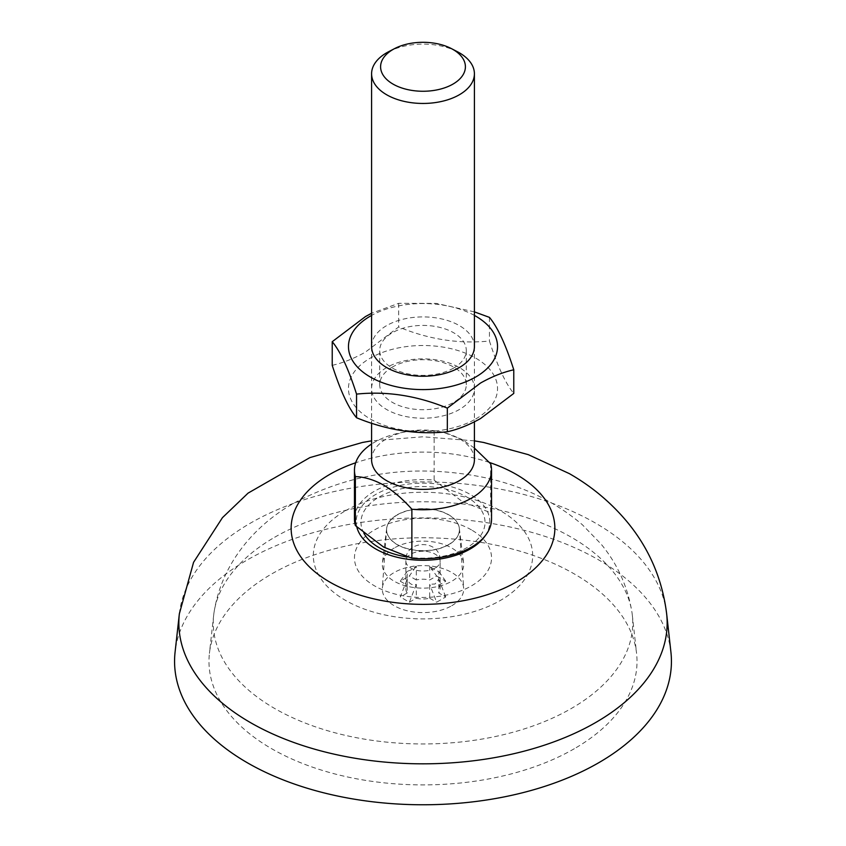 <?xml version="1.0" encoding="UTF-8"?>
<svg xmlns="http://www.w3.org/2000/svg" width="846" height="846" viewBox="0 0 846 846"><rect width="100%" height="100%" fill="white"/><g stroke="black" fill="none" stroke-linecap="round" stroke-linejoin="round"><path stroke-width="0.63" stroke-dasharray="4.23 3.17" d="M274.686 537.242A209.745 121.094 180 0 1 494.656 509.059A209.745 121.094 180 0 1 631.93 612.218A209.745 121.094 180 0 1 632.311 615.084A209.745 121.094 180 0 1 571.314 708.493A209.745 121.094 180 0 1 336.549 733.196A209.745 121.094 180 0 1 213.689 615.084A209.745 121.094 180 0 1 214.07 612.218A209.745 121.094 180 0 1 274.686 537.242M670.92 652.118A248.438 143.429 0 0 0 510.646 527.121A248.438 143.429 0 0 0 247.328 559.915A248.438 143.429 0 0 0 175.08 652.118M448.75 544.697A36.41 21.023 180 0 1 397.25 544.697A36.41 21.023 180 0 1 386.685 528.338A36.41 21.023 180 0 1 397.25 514.971A36.41 21.023 180 0 1 448.75 514.971A36.41 21.023 180 0 1 459.315 528.338A36.41 21.023 180 0 1 448.75 544.697M574.339 748.71A214.027 123.569 180 0 1 334.783 773.921A214.027 123.569 180 0 1 209.417 653.398A214.027 123.569 180 0 1 271.661 573.958A214.027 123.569 180 0 1 498.506 545.712A214.027 123.569 180 0 1 636.583 653.398A214.027 123.569 180 0 1 574.339 748.71M394.225 548.018A40.693 23.498 0 0 0 382.413 562.96A40.693 23.498 0 0 0 394.225 581.244A40.693 23.498 0 0 0 451.775 581.244A40.693 23.498 0 0 0 463.587 562.96A40.693 23.498 0 0 0 451.775 548.018A40.693 23.498 0 0 0 394.225 548.018M471.465 529.903A68.537 39.572 0 0 0 374.535 529.903A68.537 39.572 0 0 0 374.535 585.866A68.537 39.572 0 0 0 471.465 585.866A68.537 39.572 0 0 0 471.465 529.903M474.405 459.695A51.405 29.673 0 0 0 459.346 438.714A51.405 29.673 0 0 0 440.132 431.724A51.405 29.673 0 0 0 405.869 431.724A51.405 29.673 0 0 0 386.654 438.714A51.405 29.673 0 0 0 371.595 459.695M388.568 51.743A51.405 29.673 180 0 1 457.432 51.743M474.405 448.084L462.371 439.592L443.568 432.422L434.125 431.153A68.537 39.572 0 0 0 400.147 432.888A68.537 39.572 0 0 0 374.535 442.215A68.537 39.572 0 0 0 371.595 444.023M434.125 431.153L434.125 480.116A68.537 39.572 0 0 0 374.535 491.177A68.537 39.572 0 0 0 354.463 519.158M434.125 480.116L462.371 501.615L490.627 512.729L490.627 463.767M397.25 514.78A36.41 21.023 180 0 1 448.75 514.78A36.41 21.023 180 0 1 459.378 528.771A36.41 21.023 180 0 1 448.75 544.507A36.41 21.023 180 0 1 397.25 544.507A36.41 21.023 180 0 1 386.622 528.771A36.41 21.023 180 0 1 397.25 514.78M451.775 605.715A40.693 23.498 0 0 0 463.661 588.129A40.693 23.498 0 0 0 437.784 567.211A40.693 23.498 0 0 0 394.225 572.488A40.693 23.498 0 0 0 382.339 588.129A40.693 23.498 0 0 0 406.651 610.622A40.693 23.498 0 0 0 451.775 605.715M436.631 575.989L445.715 581.234L438.778 585.242L438.778 571.357C436.917 571.283 433.892 569.527 429.683 566.111L436.631 575.989L429.683 579.996A17.132 9.888 180 0 0 416.317 579.996L416.317 566.111L410.881 569.993L407.222 571.357L407.222 585.242A17.132 9.888 180 0 0 405.869 589.102A17.132 9.888 180 0 0 407.222 592.961L407.222 579.076C409.083 583.856 412.108 585.601 416.317 584.332L416.317 598.207A17.132 9.888 180 0 0 429.683 598.207L429.683 584.332L435.119 583.983L438.778 579.076L438.778 592.961L445.715 596.969L436.631 602.215L429.683 584.332M491.537 519.158A68.537 39.572 0 0 0 490.627 512.729M416.317 579.996L409.369 575.989L416.317 566.111M407.222 571.357L400.285 581.234L409.369 575.989M400.285 581.234L407.222 585.242M407.222 592.961L400.285 596.969L407.222 579.076M416.317 584.332L409.369 602.215L400.285 596.969M409.369 602.215L416.317 598.207M429.683 598.207L436.631 602.215M438.778 585.242A17.132 9.888 180 0 1 440.132 589.102A17.132 9.888 180 0 1 438.778 592.961M429.683 566.111L429.683 579.996M445.715 581.234L438.778 571.357M438.778 579.076L445.715 596.969M453.604 368.073A43.283 24.989 180 0 1 392.396 368.073A43.283 24.989 180 0 1 379.717 350.403A43.283 24.989 180 0 1 392.396 332.732A43.283 24.989 180 0 1 453.604 332.732A43.283 24.989 180 0 1 466.283 350.403A43.283 24.989 180 0 1 453.604 368.073M392.396 367.048A43.283 24.989 0 0 0 379.717 384.719A43.283 24.989 0 0 0 406.44 407.804A43.283 24.989 0 0 0 453.604 402.389A43.283 24.989 0 0 0 466.283 384.719A43.283 24.989 0 0 0 439.56 361.623A43.283 24.989 0 0 0 392.396 367.048M371.595 346.321A51.405 29.673 180 0 1 403.531 319.111A51.405 29.673 180 0 1 459.346 325.594A51.405 29.673 180 0 1 474.405 346.321M386.654 367.555A51.405 29.673 0 0 0 386.654 409.527A51.405 29.673 0 0 0 459.346 409.527A51.405 29.673 0 0 0 459.346 367.555A51.405 29.673 0 0 0 386.654 367.555M474.405 315.41A74.533 43.03 0 0 0 371.595 315.41M474.405 311.867L436.346 303.407L398.678 303.333L371.595 313.253M475.706 418.971A74.533 43.03 0 0 0 475.706 358.112A74.533 43.03 0 0 0 370.294 358.112A74.533 43.03 0 0 0 370.294 418.971A74.533 43.03 0 0 0 475.706 418.971M332.224 365.335C343.074 362.871 354.146 358.461 365.451 352.084L398.678 326.968C428.859 339.436 459.114 344.121 489.453 341.012C497.533 366.233 505.644 383.703 513.776 393.422M398.678 303.333L398.678 326.968M489.453 317.377L489.453 341.012M363.896 533.213A62.022 35.807 180 0 1 379.145 497.025A62.022 35.807 180 0 1 466.855 497.025A62.022 35.807 180 0 1 466.855 547.669A62.022 35.807 180 0 1 405.943 556.774M356.822 526.952A66.802 38.567 180 0 1 375.772 494.424A66.802 38.567 180 0 1 459.632 489.453A66.802 38.567 180 0 1 485.149 535.835M345.443 510.794A109.673 63.323 180 0 1 500.557 510.794A109.673 63.323 180 0 1 500.557 600.343A109.673 63.323 180 0 1 345.443 600.343A109.673 63.323 180 0 1 345.443 510.794M489.411 462.455A131.86 76.129 -0 0 0 355.68 462.773M179.352 613.805A244.156 140.965 180 0 1 250.353 523.188A244.156 140.965 180 0 1 595.647 523.188A244.156 140.965 180 0 1 666.648 613.805M435.119 568.121A17.132 9.888 180 0 1 416.444 570.267A17.132 9.888 180 0 1 405.869 561.12A17.132 9.888 180 0 1 410.881 554.13A17.132 9.888 180 0 1 429.557 551.983A17.132 9.888 180 0 1 440.132 561.12A17.132 9.888 180 0 1 435.119 568.121M214.07 612.218C221.789 562.844 255.27 524.89 293.71 503.285C352.063 472.1 415.608 463.513 484.335 477.535C522.151 485.583 554.817 501.308 582.334 524.71L601.072 544.073C617.443 563.954 627.721 586.669 631.93 612.218M474.405 440.851L423 436.79L371.595 440.851M213.689 615.084L209.417 653.398M386.685 528.338L382.413 562.96M632.311 615.084L636.583 653.398M459.315 528.338L463.587 562.96M474.405 346.828L474.405 421.868M405.869 431.724L400.147 432.888M440.132 431.724L443.568 432.422M459.378 528.771L463.661 588.129M440.132 589.102L440.132 561.12C441.263 538.839 404.42 539.346 405.869 561.12L405.869 589.102M371.595 346.828L371.595 423.243M386.622 528.771L382.339 588.129M379.717 384.719L379.717 350.403M466.283 384.719L466.283 350.403"/><path stroke-width="1.27" d="M598.672 762.764A248.438 143.429 0 0 0 670.92 652.118L666.648 613.805A244.156 140.965 180 0 1 595.647 722.537A244.156 140.965 180 0 1 250.353 722.537A244.156 140.965 180 0 1 179.352 613.805L175.08 652.118A248.438 143.429 0 0 0 320.592 792.015A248.438 143.429 0 0 0 598.672 762.764M451.404 48.603L457.432 51.743A51.405 29.673 180 0 1 459.346 52.79A51.405 29.673 180 0 1 474.405 73.782A51.405 29.673 180 0 1 459.346 94.763A51.405 29.673 180 0 1 386.654 94.763A51.405 29.673 180 0 1 371.595 73.782A51.405 29.673 180 0 1 386.654 52.79A51.405 29.673 180 0 1 388.568 51.743L394.596 48.603A42.406 24.481 180 0 1 451.404 48.603A42.406 24.481 180 0 1 452.98 49.47A42.406 24.481 180 0 1 452.98 84.092A42.406 24.481 180 0 1 393.02 84.092A42.406 24.481 180 0 1 394.596 48.603M371.595 423.243L371.595 459.695A51.405 29.673 0 0 0 386.654 480.687A51.405 29.673 0 0 0 459.346 480.687A51.405 29.673 0 0 0 474.405 459.695L474.405 421.868M371.595 444.023A68.537 39.572 0 0 0 354.463 470.196A68.537 39.572 0 0 0 355.373 476.615C364.298 476.88 373.721 479.693 383.629 485.054C393.432 491.05 402.855 499.108 411.875 509.239A68.537 39.572 0 0 0 491.537 470.196A68.537 39.572 0 0 0 490.627 463.767L474.405 448.084M354.463 470.196L354.463 519.158A68.537 39.572 0 0 0 355.373 525.578L355.373 476.615M411.875 509.239L411.875 558.201L383.629 547.087L355.373 525.578M411.875 558.201A68.537 39.572 0 0 0 491.537 519.158L491.537 470.196M474.405 346.321A51.405 29.673 180 0 1 442.87 373.943A51.405 29.673 180 0 1 386.654 367.555A51.405 29.673 180 0 1 371.595 346.321M371.595 315.41A74.533 43.03 0 0 0 370.294 316.15A74.533 43.03 0 0 0 370.294 376.999A74.533 43.03 0 0 0 475.706 376.999A74.533 43.03 0 0 0 474.405 315.41M371.595 313.253L365.451 316.584L332.224 341.699C340.314 351.323 348.425 368.793 356.547 394.109C386.728 390.979 416.993 395.653 447.323 408.142L480.549 383.026C491.875 376.65 502.947 372.229 513.776 369.787C505.686 344.555 497.575 327.095 489.453 317.377L474.405 311.867M513.776 369.787L513.776 393.422L480.549 418.537C469.223 424.914 458.141 429.334 447.323 431.788C417.141 434.907 386.886 430.233 356.547 417.744C348.467 408.11 340.356 390.641 332.224 365.335L332.224 341.699M356.547 417.744L356.547 394.109M447.323 408.142L447.323 431.788M405.943 556.774A62.022 35.807 180 0 1 379.145 547.669A62.022 35.807 180 0 1 363.896 533.213M485.149 535.835A66.802 38.567 180 0 1 470.228 548.969A66.802 38.567 180 0 1 401.713 558.254A66.802 38.567 180 0 1 356.822 526.952M355.68 462.773A131.86 76.129 -0 0 0 329.76 474.395A131.86 76.129 -0 0 0 329.76 582.059A131.86 76.129 -0 0 0 516.24 582.059A131.86 76.129 -0 0 0 516.24 474.395A131.86 76.129 -0 0 0 489.411 462.455M666.648 613.805C662.344 579.15 649.136 548.462 627.023 521.749C610.78 502.355 591.576 486.323 569.4 473.654L528.295 454.651L483.701 442.49L474.405 440.851M371.595 440.851L362.448 442.458L309.89 457.612L248.079 493.123L222.445 517.667L193.565 562.326L179.352 613.805M474.405 73.782L474.405 346.828M371.595 73.782L371.595 346.828"/></g></svg>
